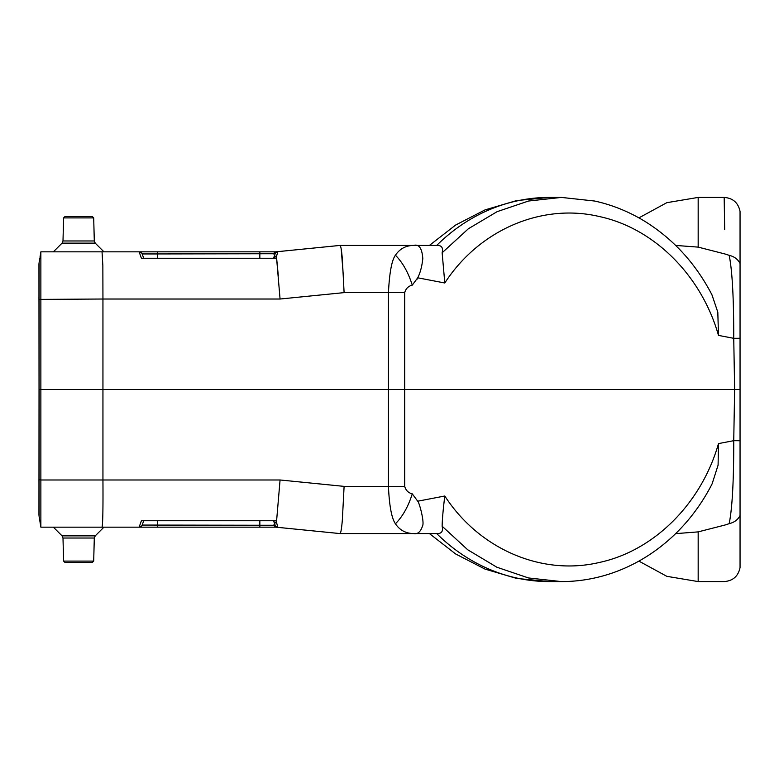 <?xml version="1.0" encoding="UTF-8"?>
<svg xmlns="http://www.w3.org/2000/svg" width="779" height="779" viewBox="0 0 779 779"><rect width="100%" height="100%" fill="white"/><g stroke="black" fill="none" stroke-linecap="round" stroke-linejoin="round"><path stroke-width="1.17" d="M676.6 533.566L698.169 531.882L725.074 524.997C723.876 599.869 723.876 599.869 725.074 524.997L729.173 523.673C734.344 522.427 737.966 519.69 740.05 515.474C740.05 584.873 740.05 584.873 740.05 515.474L740.05 389.5L40.868 389.5L40.868 251.841L139.149 251.841L40.868 251.841L39.992 257.255M698.169 531.882L698.169 581.582L724.168 581.582C732.961 580.891 738.249 576.226 740.05 567.579L740.05 515.474M729.173 523.673C732.279 508.278 733.799 480.614 733.74 440.68L740.05 440.729M740.05 389.5L740.05 338.271L733.74 338.32L734.636 389.5L733.74 440.68L718.481 443.602L718.092 465.151L712.094 483.895C680.719 545.242 622.265 581.67 561.396 581.582L549.399 581.582A192.082 170.377 -90 0 1 436.698 533.566L417.787 533.566M675.675 245.434L698.169 247.118L725.074 254.003C723.876 178.936 723.876 178.936 725.074 254.003L729.173 255.327C732.26 270.479 733.779 298.143 733.74 338.32L718.481 335.398L717.81 312.184L711.957 294.832M729.173 255.327C734.315 256.554 737.937 259.29 740.05 263.526L740.05 338.271M740.05 263.526C740.05 194.127 740.05 194.127 740.05 263.526L740.05 211.421C738.249 202.774 732.961 198.109 724.168 197.418L724.684 229.435M275.854 251.841L139.149 251.841A3.204 3.204 0 0 1 142.158 253.944L143.725 258.248L141.388 258.248L275.98 258.248L277.85 251.636L339.878 245.434L413.211 245.434M53.352 527.159L139.149 527.159L40.868 527.159L53.352 527.159L62.057 535.864L95.233 535.864L103.938 527.159M275.854 527.159L139.149 527.159A3.204 3.204 0 0 0 142.158 525.056L143.725 520.752L141.388 520.752L275.98 520.752L273.517 520.752L275.98 520.752L276.496 522.427M276.613 255.502L273.517 258.248L275.162 253.73L157.397 253.944L157.397 258.248M273.341 253.944L275.727 251.851L339.878 245.434C340.764 245.346 341.582 249.932 342.351 259.203L344.104 292.622L388.439 292.622A38.414 0.662 -0.3 0 1 404.71 292.622C405.83 288.619 408.342 286.127 412.266 285.143L417.719 277.801L444.799 282.991C479.221 229.854 541.853 202.92 599.324 216.533C654.078 228.208 701.499 275.513 718.481 335.398M416.921 279.437L417.719 277.801C420.241 272.923 421.936 266.535 422.812 258.628C422.052 248.277 418.985 243.876 413.62 245.434C405.898 245.492 399.831 248.754 395.42 255.23C391.788 260.147 389.461 272.611 388.439 292.622L388.439 486.378A38.414 0.662 0.3 0 0 404.71 486.378C405.83 490.381 408.342 492.873 412.266 493.857L417.719 501.199C419.248 502.202 424.73 522.534 422.5 526.029C420.602 531.891 417.641 534.404 413.62 533.566C405.83 533.469 399.763 530.207 395.42 523.77C391.633 518.278 389.305 505.814 388.439 486.378L344.104 486.378L342.351 519.827C341.611 528.931 340.793 533.508 339.878 533.566L277.85 527.364L339.878 533.566L413.211 533.566M157.397 251.841L157.397 253.944L142.158 253.944L143.725 258.248M274.266 252.503L274.841 252.114M275.98 520.752L273.517 520.752L275.162 525.27L142.158 525.056L143.725 520.752L142.158 525.056M428.81 533.566L430.914 533.576M341.212 249.085L343.471 277.519M139.149 527.159L141.388 520.752M276.477 522.232L277.85 527.364L275.727 527.149L273.341 525.056L275.162 525.27L273.517 520.752M277.85 527.364A3.204 3.204 0 0 1 275.162 525.27M414.253 533.566L437.964 533.566C441.829 533.342 443.232 530.898 442.141 526.234C442.248 519.554 443.124 509.476 444.799 496.009C479.221 549.146 541.853 576.08 599.324 562.467C654.078 550.792 701.499 503.487 718.481 443.602M276.487 256.739L278.307 275.805M273.848 257.362L275.162 253.73A3.204 3.204 0 0 1 277.85 251.636M102.039 251.841L102.857 265.61L102.945 299.019L280.07 299.019L344.104 292.622M40.868 253.973L40.868 270.556M38.95 514.354A12.805 12.805 180 0 0 39.116 516.419L38.95 264.646A12.805 12.805 180 0 1 39.116 262.581L38.95 514.354A12.805 12.805 180 0 0 39.116 516.419L39.992 521.745M38.95 479.533L39.116 516.419L40.868 527.159L39.836 520.83M39.174 389.5L39.116 479.601L40.868 479.981L40.868 527.159L39.116 516.419M276.467 522.261L280.07 479.981L40.868 479.981L40.868 389.5L39.116 389.5L39.116 299.399L102.945 299.019L102.945 479.981C103.13 508.677 102.828 524.403 102.039 527.159M276.613 523.498L273.848 521.638M395.42 523.77C402.655 516.526 408.274 506.554 412.266 493.857M417.719 501.199L444.799 496.009M442.141 526.234L467.692 549.75L496.836 567.209L528.464 577.95L561.396 581.582M395.42 255.23C402.655 262.474 408.274 272.446 412.266 285.143M414.253 245.434L437.964 245.434C441.859 245.658 443.251 248.102 442.141 252.766L444.799 282.991M442.141 252.766L468.383 228.744L497.109 211.664L528.522 201.031L561.396 197.418L549.399 197.418A192.082 170.377 90 0 0 436.698 245.434M38.95 264.646A12.805 12.805 180 0 1 39.116 262.581L39.836 258.17M38.95 299.467L39.116 262.581M276.467 256.768L280.07 299.019M139.149 251.841L141.388 258.248M94.298 538.036L93.694 561.094L92.409 562.37L64.881 562.37L63.605 561.094L62.992 538.036L94.298 538.036L95.233 535.864M93.694 561.094L63.605 561.094M93.694 217.906L92.409 216.63L64.881 216.63L63.605 217.906L93.694 217.906L94.298 240.964L95.233 243.136L103.938 251.841M259.845 251.841L259.845 258.248M724.168 197.418L698.169 197.418L698.169 247.118M157.397 527.159L157.397 520.752M259.845 527.159L259.845 520.752M280.07 479.981L344.104 486.378M404.71 292.622L404.71 486.378M95.233 243.136L62.057 243.136L53.352 251.841M63.605 217.906L62.992 240.964L94.298 240.964M413.055 533.547L414.535 533.537L413.055 533.547M429.404 533.566L455.588 553.927L484.976 569.079L516.613 578.427L549.399 581.582M698.169 581.582L666.824 576.324L638.916 561.123M413.055 245.453L414.535 245.463M712.103 295.114C696.124 264.227 674.127 239.903 646.093 222.122C629.977 212.073 612.849 205.043 594.708 201.04L561.406 197.418M698.169 197.418L666.824 202.676L638.916 217.877M429.404 245.434L455.588 225.073L484.976 209.921L516.613 200.573L549.399 197.418M62.057 535.864L62.992 538.036M62.057 243.136L62.992 240.964"/></g></svg>
